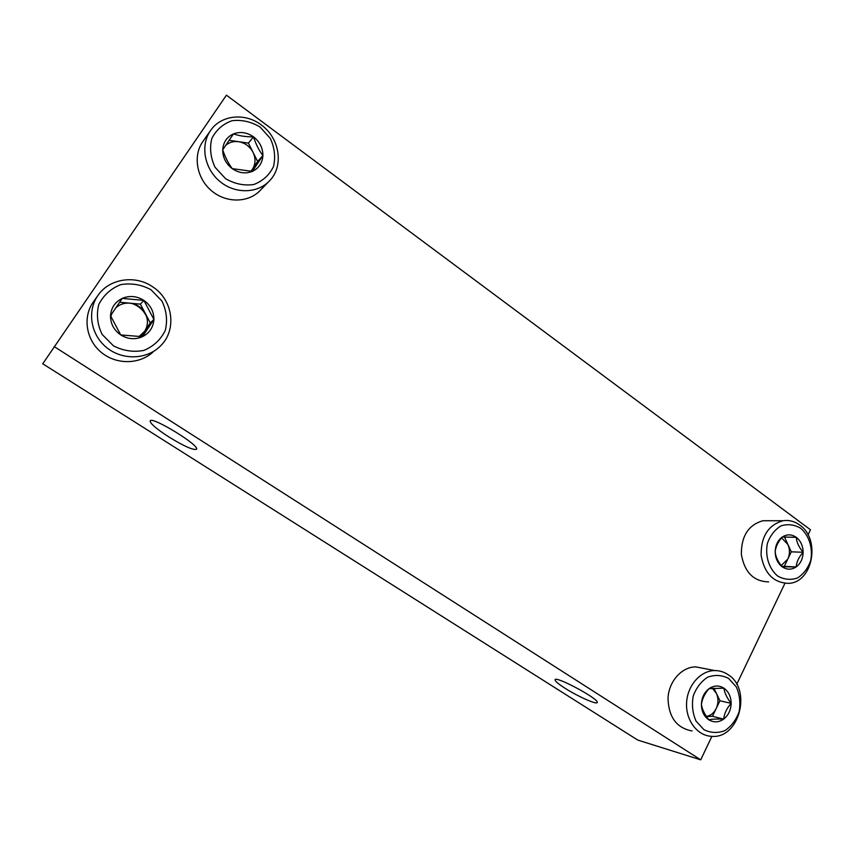 <?xml version="1.0" encoding="UTF-8"?>
<svg xmlns="http://www.w3.org/2000/svg" width="855" height="855" viewBox="0 0 855 855"><rect width="100%" height="100%" fill="white"/><g stroke="black" fill="none" stroke-linecap="round" stroke-linejoin="round"><path stroke-width="1.28" d="M808.039 534.856L810.465 529.779L226.425 95.172L42.75 363.781L637.777 740.088L700.705 759.828L711.916 736.326M564.931 688.19C577.585 696.333 596.972 704.98 597.228 702.489C599.644 699.251 555.152 675.365 555.066 679.8C554.97 681.104 558.262 683.904 564.931 688.19M168.756 436.894C184.039 446.235 193.283 450.361 196.479 449.249C200.444 445.776 151.602 415.829 150.17 420.916C150.181 423.514 156.369 428.836 168.756 436.894M54.196 346.596L700.705 759.828M736.721 684.331L784.901 583.367M131.446 303.322C138.606 305.652 143.693 310.173 146.707 316.895M723.651 719.119C716.939 718.873 711.98 719.087 708.763 719.771C704.552 714.267 702.105 709.18 701.421 704.488C702.19 698.792 704.734 693.523 709.062 688.66L723.918 688.179C724.506 692.807 726.91 697.862 731.153 703.355C726.857 708.132 724.345 713.391 723.651 719.119C718.681 722.518 713.722 722.732 708.763 719.771C703.996 716.372 701.549 711.285 701.421 704.488C701.688 697.68 704.231 692.4 709.062 688.66C714.075 685.325 719.023 685.165 723.918 688.179C728.61 691.588 731.025 696.643 731.153 703.355C730.918 710.077 728.407 715.336 723.651 719.119L712.482 716.298L719.921 700.758L713.904 688.168M728.599 678.41L736.305 686.907C739.682 694.591 740.644 702.799 739.18 711.542C736.241 719.814 731.485 726.173 724.933 730.608C717.783 733.323 710.804 733.024 703.996 729.721L696.098 721.203C692.625 713.401 691.652 705.054 693.181 696.162C696.248 687.794 701.111 681.446 707.78 677.128C714.972 674.574 721.919 675.001 728.599 678.41M727.958 674.595C752.528 689.237 739.115 739.65 711.157 736.294C696.964 735.471 685.496 719.857 686.597 702.554C687.516 685.24 700.694 670.523 714.855 670.566C719.568 670.566 723.929 671.912 727.958 674.595M692.09 730.972C676.54 728.011 668.514 717.024 668.012 698.033C668.931 681.157 681.884 666.825 695.788 666.889L704.349 668.535M712.333 688.264L716.351 693.287C718.542 698.279 718.499 703.355 716.212 708.517C713.946 712.974 710.687 715.635 706.422 716.469M706.476 716.554L712.482 716.298M719.921 700.758L731.153 703.355M796.123 566.961L782.143 566.78C777.954 561.724 775.635 556.701 775.186 551.732C775.677 546.762 778.061 541.835 782.314 536.983L796.272 537.325C796.625 542.23 798.912 547.211 803.123 552.266C798.891 557.043 796.561 561.949 796.123 566.961C791.474 569.954 786.814 569.89 782.143 566.78C777.655 563.263 775.335 558.251 775.186 551.732C775.421 545.223 777.794 540.307 782.314 536.983C787.006 534.054 791.655 534.172 796.272 537.325C800.697 540.841 802.984 545.821 803.123 552.266C802.92 558.7 800.59 563.595 796.123 566.961L784.334 566.331L791.281 551.828L784.505 537.09L782.261 537.036M800.643 528.219C809.172 535.529 813.116 548.237 810.69 560.559C807.954 568.329 803.518 574.154 797.362 578.044C790.661 580.256 784.099 579.594 777.697 576.056C768.966 568.789 764.894 555.825 767.427 543.31C770.28 535.454 774.822 529.64 781.064 525.857C787.818 523.794 794.338 524.585 800.643 528.219M799.756 525.056C820.811 539.077 812.923 582.298 788.866 583.356C773.668 582.992 764.423 573.63 761.11 555.269C760.961 536.513 768.26 525.002 782.998 520.738C788.983 519.851 794.573 521.283 799.756 525.056M768.624 581.87C753.683 581.496 744.587 572.358 741.36 554.435C741.221 536.138 748.414 524.906 762.917 520.738L769.596 520.738M781.577 537.848L787.893 544.464C789.977 549.37 789.956 554.232 787.818 559.063L781.181 565.55M781.759 566.288L784.334 566.331M791.281 551.828L803.123 552.266M784.505 537.09L796.272 537.325M142.443 336.699L120.726 334.936L110.519 315.698L122.222 298.406L143.886 300.404L153.9 319.46L142.443 336.699C135.101 339.852 127.865 339.264 120.726 334.936C113.886 330.126 110.487 323.714 110.519 315.698C111.15 307.736 115.051 301.965 122.222 298.406C129.639 295.349 136.853 296.022 143.886 300.404C150.587 305.214 153.932 311.573 153.9 319.46C153.312 327.315 149.497 333.065 142.443 336.699M151.025 289.749L161.926 301.056C166.575 310.643 167.698 320.443 165.272 330.458C160.729 339.659 153.601 346.318 143.907 350.411C133.412 352.399 123.248 350.871 113.426 345.826L102.183 334.465C97.363 324.686 96.23 314.693 98.785 304.487C103.551 295.167 110.872 288.552 120.747 284.63C131.317 282.877 141.417 284.587 151.025 289.749M152.756 286.874C173.159 299.934 177.103 330.105 160.473 345.954C147.146 359.549 122.917 360.607 106.95 347.825C90.844 335.203 86.708 311.284 97.919 295.499C109.301 278.474 135.411 274.647 152.756 286.874M153.772 351.277C140.701 364.326 117.231 365.224 101.82 352.816C86.28 340.557 82.337 317.451 93.195 302.157L93.473 301.762M110.851 316.478L111.545 314.159M115.767 307.832C119.679 304.327 124.338 302.766 129.778 303.162L119.582 302.232M129.778 303.162C136.725 304.038 141.909 307.49 145.329 313.507L140.402 304.134L129.778 303.162M145.329 313.507C148.332 319.717 148.097 325.659 144.623 331.323L150.256 322.869L145.329 313.507M141.064 336.678L144.623 331.323L138.959 336.624M150.256 322.869L153.9 319.46M140.402 304.134L143.886 300.404M252.353 171.385L232.239 168.638C228.317 163.38 225.143 157.106 222.706 149.817L233.468 133.904C239.347 135.924 246.037 136.907 253.54 136.875C255.795 144.057 258.915 150.266 262.902 155.525L252.353 171.385C245.567 174.025 238.866 173.105 232.239 168.638C225.891 163.722 222.706 157.448 222.706 149.817C223.251 142.261 226.842 136.96 233.468 133.904C240.319 131.371 247.01 132.354 253.54 136.875C259.77 141.78 262.891 148 262.902 155.525C262.389 162.974 258.883 168.264 252.353 171.385M260.102 127.074L270.266 138.371C274.615 147.744 275.695 157.138 273.493 166.554C269.314 175.104 262.742 181.089 253.775 184.52C244.06 185.888 234.633 183.932 225.528 178.642L215.075 167.281C210.565 157.726 209.475 148.161 211.794 138.553C216.165 129.917 222.909 123.975 232.036 120.715C241.826 119.561 251.178 121.688 260.102 127.074M261.32 124.98C279.532 137.933 283.946 165.346 270.223 180.095C258.573 193.497 235.659 194.427 220.13 181.655C204.473 169.055 199.995 145.478 210.48 130.644C220.911 114.901 245.15 112.454 261.32 124.98M268.075 182.297L260.957 189.596C249.585 202.678 227.259 203.64 212.136 191.274C196.885 179.069 192.535 156.176 202.753 141.716L210.48 130.644M225.613 145.436C229.215 142.293 233.522 141.043 238.556 141.684L229.076 140.306M238.556 141.684C245 142.849 249.82 146.387 253.027 152.286L248.41 143.116L238.556 141.684M253.027 152.286C255.837 158.357 255.645 164.01 252.439 169.247L257.633 161.445L253.027 152.286M251.028 171.374L252.439 169.247L250.729 171.363M257.633 161.445L262.902 155.525M248.41 143.116L253.54 136.875M714.855 670.566L695.788 666.889M782.998 520.738L762.917 520.738M97.919 295.499L93.195 302.157"/></g></svg>
